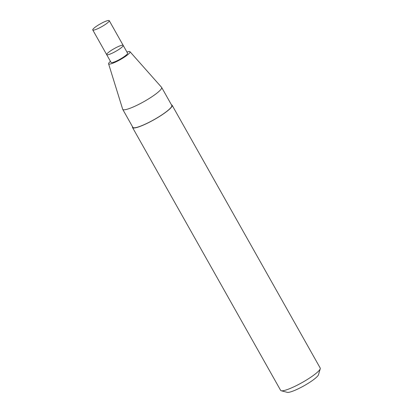 <?xml version="1.0" encoding="UTF-8"?>
<svg xmlns="http://www.w3.org/2000/svg" width="413" height="413" viewBox="0 0 413 413"><rect width="100%" height="100%" fill="white"/><g stroke="black" fill="none" stroke-linecap="round" stroke-linejoin="round"><path stroke-width="0.62" d="M110.452 61.341A12.302 2.029 -29.4 0 0 108.583 63.798A12.302 2.029 -29.4 0 0 122.749 58.171A12.302 2.029 -29.4 0 0 130.007 51.728A12.302 2.029 -29.4 0 0 126.941 52.048M123.177 45.373A9.463 1.564 -29.4 0 1 117.56 50.283A9.463 1.564 -29.4 0 1 106.688 54.666L111.087 62.471A9.463 1.564 -29.4 0 0 121.959 58.088A9.463 1.564 -29.4 0 0 127.576 53.179L123.177 45.373A9.463 1.564 -29.4 0 0 114.164 48.657A9.463 1.564 -29.4 0 0 106.688 54.666A9.463 1.564 -29.4 0 0 117.56 50.283A9.463 1.564 -29.4 0 0 123.177 45.373L109.249 20.65A9.463 1.564 -29.4 0 0 100.235 23.933A9.463 1.564 -29.4 0 0 92.755 29.942A9.463 1.564 -29.4 0 0 103.632 25.56A9.463 1.564 -29.4 0 0 109.249 20.65M108.583 63.798L122.671 109.223A22.338 3.686 -29.4 0 0 122.723 109.347A22.338 3.686 -29.4 0 0 148.391 99.001A22.338 3.686 -29.4 0 0 161.643 87.417A22.338 3.686 -29.4 0 0 161.566 87.308L130.007 51.728M122.723 109.347L132.867 127.343A22.338 3.686 -29.4 0 0 158.53 117.003A22.338 3.686 -29.4 0 0 171.782 105.413L161.643 87.417M132.532 126.75A22.715 3.748 -29.4 0 0 132.537 127.529A22.715 3.748 -29.4 0 0 158.633 117.013A22.715 3.748 -29.4 0 0 172.113 105.227A22.715 3.748 -29.4 0 0 171.447 104.819M132.537 127.529L280.639 390.368A22.715 3.748 -29.4 0 0 281.222 390.755A22.715 3.748 -29.4 0 0 306.735 379.846A22.715 3.748 -29.4 0 0 320.245 368.768A22.715 3.748 -29.4 0 0 320.214 368.066L172.113 105.227M281.222 390.755L287.262 392.35A18.172 2.999 -29.4 0 0 307.675 383.625A18.172 2.999 -29.4 0 0 318.48 374.761L320.245 368.768M106.688 54.666L92.755 29.942"/></g></svg>
